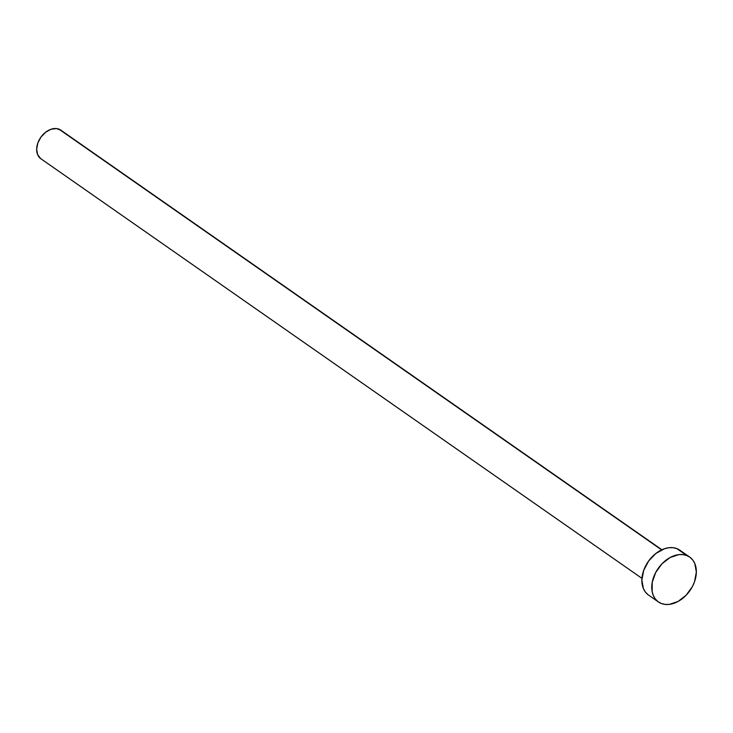 <?xml version="1.0" encoding="UTF-8"?>
<svg xmlns="http://www.w3.org/2000/svg" width="733" height="733" viewBox="0 0 733 733"><rect width="100%" height="100%" fill="white"/><g stroke="black" fill="none" stroke-linecap="round" stroke-linejoin="round"><path stroke-width="1.1" d="M661.899 549.768L60.839 130.162A17.436 12.351 124.9 0 0 58.933 129.155L661.624 549.897L58.933 129.155A17.436 12.351 124.9 0 0 39.912 138.665A17.436 12.351 124.9 0 0 40.883 158.749L641.943 578.355M689.707 557.089L679.812 550.181A27.341 19.37 124.9 0 0 676.816 548.596L686.711 555.504L676.816 548.596A27.341 19.37 124.9 0 0 646.973 563.512A27.341 19.37 124.9 0 0 648.503 595.031L658.399 601.93A27.341 19.37 -55.1 0 1 656.869 570.421A27.341 19.37 -55.1 0 1 686.711 555.504A27.341 19.37 -55.1 0 1 689.707 557.089A27.341 19.37 -55.1 0 1 691.237 588.599A27.341 19.37 -55.1 0 1 661.395 603.516A27.341 19.37 -55.1 0 1 658.399 601.93M648.164 594.784L645.443 592.099L643.437 588.663L641.861 580.105L643.684 570.402L648.623 561.029L655.925 553.424L664.483 548.742L668.826 547.734L672.995 547.688L676.816 548.596L680.16 550.428M661.395 603.516L658.06 601.683L655.329 598.998L653.332 595.572L652.123 591.522L652.251 582.204L655.696 572.482L661.936 563.833L670.017 557.566L678.721 554.643L682.881 554.597L686.711 555.504L690.046 557.337L692.777 560.021L694.774 563.457L696.35 572.015L694.527 581.718L692.41 586.537L686.17 595.187L678.089 601.454L669.385 604.377L665.225 604.432L661.395 603.516M40.663 158.594L37.649 154.69L36.65 149.239L37.814 143.045L40.956 137.08L45.62 132.233L51.072 129.246L56.496 128.568L61.059 130.318"/></g></svg>

